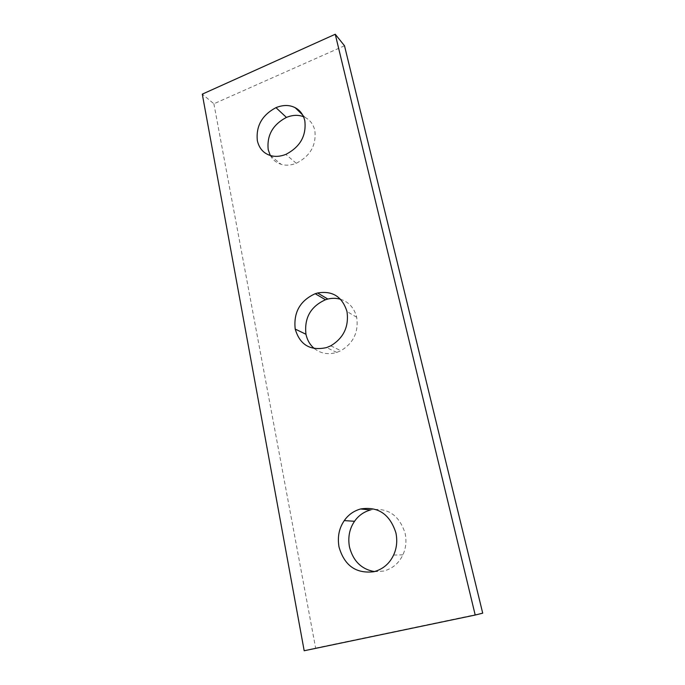 <?xml version="1.0" encoding="UTF-8"?>
<svg xmlns="http://www.w3.org/2000/svg" width="685" height="685" viewBox="0 0 685 685"><rect width="100%" height="100%" fill="white"/><g stroke="black" fill="none" stroke-linecap="round" stroke-linejoin="round"><path stroke-width="0.51" stroke-dasharray="3.42 2.57" d="M344.504 45.758L213.891 103.786L202.289 94.145M213.891 103.786L315.631 648.078L304.183 650.75M315.631 648.078L482.711 613.169M314.381 348.537C320.631 353.571 328.098 354.873 336.772 352.424L340.873 350.711C353.503 343.117 358.777 331.951 356.697 317.241C354.171 307.856 348.785 301.88 340.548 299.294M270.284 155.469C272.758 159.87 276.355 162.816 281.09 164.289C285.731 165.719 290.783 165.385 296.262 163.278C310.365 156.034 316.556 145.066 314.817 130.364C313.31 124.37 310.151 120.106 305.347 117.572L303.515 116.733M374.447 571.581L383.6 571.085C392.488 568.678 398.91 563.267 402.883 554.85C405.948 548.231 406.693 541.039 405.118 533.29C399.201 515.06 387.659 507.277 370.508 509.948M356.697 317.241L346.987 311.521M336.772 352.424L326.565 347.586M296.262 163.278L285.825 154.399M383.6 571.085L373.839 571.727M330.761 345.822L340.873 350.711M302.607 114.909L305.347 117.572M270.387 155.504L281.09 164.289M393.592 555.055L402.883 554.85"/><path stroke-width="1.03" d="M304.183 650.75L202.289 94.145L335.248 34.25L475.21 615.044L304.183 650.75M475.21 615.044L482.711 613.169L344.504 45.758L335.248 34.25M326.565 347.586L330.761 345.822C343.664 338.013 349.067 326.582 346.987 311.521C342.235 296.639 332.439 290.457 317.6 293L315.203 293.719C300.056 300.638 293.394 312.42 295.209 329.074C299.91 344.94 310.356 351.105 326.565 347.586M340.548 299.294C336.523 298.078 332.285 297.992 327.832 299.045L325.486 299.747C310.639 306.469 304.131 317.968 305.964 334.263C307.3 340.299 310.108 345.06 314.381 348.537M285.825 154.399C300.201 146.941 306.537 135.707 304.808 120.714C303.284 114.609 300.09 110.276 295.209 107.716C289.55 104.796 283.136 104.771 275.961 107.648C262.047 115.08 255.839 126.1 257.346 140.716C259.178 148.414 263.528 153.346 270.387 155.504C275.105 156.942 280.251 156.574 285.825 154.399M303.515 116.733C298.343 114.686 292.649 114.917 286.433 117.409C272.767 124.627 266.696 135.399 268.22 149.732L270.284 155.469M373.839 571.727C382.932 569.252 389.517 563.695 393.592 555.055C396.743 548.257 397.523 540.876 395.921 532.913C389.911 514.204 378.137 506.224 360.601 508.972C353.717 510.933 348.271 514.812 344.272 520.609C339.066 528.186 337.311 536.971 339.015 546.972C344.375 565.596 355.986 573.85 373.839 571.727M360.601 508.972L370.508 509.948C363.769 511.858 358.452 515.634 354.547 521.285C349.47 528.674 347.774 537.237 349.461 546.972C353.169 561.092 361.492 569.295 374.447 571.581M325.486 299.747L315.203 293.719M305.964 334.263L295.209 329.074M286.433 117.409L275.961 107.648M317.6 293L327.832 299.045M295.209 107.716L302.607 114.909M344.272 520.609L354.547 521.285"/></g></svg>
